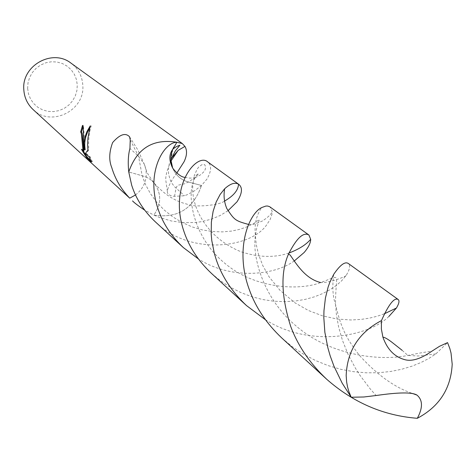 <?xml version="1.0" encoding="UTF-8"?>
<svg xmlns="http://www.w3.org/2000/svg" width="476" height="476" viewBox="0 0 476 476"><rect width="100%" height="100%" fill="white"/><g stroke="black" fill="none" stroke-linecap="round" stroke-linejoin="round"><path stroke-width="0.36" stroke-dasharray="2.38 1.78" d="M27.632 88.471L28.512 93.986L30.595 99.127L33.772 103.643L37.89 107.302L42.727 109.926L48.052 111.384L53.592 111.61L59.072 110.593L64.218 108.385L68.782 105.095L72.531 100.894L75.279 95.985L76.892 90.613L77.29 85.043L76.452 79.551L74.411 74.411L71.275 69.883L67.187 66.188L62.362 63.522L57.037 62.023L51.473 61.761L45.952 62.755L40.763 64.956L36.164 68.258L32.38 72.495L29.619 77.445L28.007 82.86L27.632 88.471M33.076 109.539C50.867 127.419 84.978 110.777 82.818 85.436C82.247 76.13 78.296 68.687 70.954 63.112M176.828 173.05C171.223 180.517 168.064 186.586 167.356 191.263C167.094 194.125 169.486 195.815 174.537 196.326L184.456 195.755L187.104 194.749L194.809 190.638L201.509 185.479L188.377 182.028C180.975 179.904 175.739 175.257 172.675 168.105C175.733 175.251 180.963 179.892 188.377 182.028L201.503 185.479L206.935 179.107C211.546 171.039 211.79 165.297 207.667 161.882M227.95 210.749L220.174 215.527L210.922 219.317L200.473 221.834L194.904 222.518L183.302 222.643L171.408 220.995L159.621 217.526L153.813 215.093C161.584 204.008 161.626 193.25 153.944 182.814L150.273 179.392L145.936 176.828L128.746 171.967L145.936 176.828L150.267 179.392L153.944 182.814C161.626 193.238 161.584 203.996 153.813 215.093C177.506 218.657 193.405 208.785 201.509 185.479C193.399 208.785 177.506 218.657 153.813 215.093L144.686 210.148M90.541 160.204L92.374 161.882L91.362 161.959M83.776 151.094L82.288 149.172L81.396 149.244M82.288 149.172L83.27 151.136M85.222 149.756L83.437 125.331L83.056 126.324M83.437 125.331L82.503 125.402M92.374 161.876L90.327 157.068L86.305 153.421L88.78 149.916C88.215 140.86 89.024 132.852 91.208 125.902L89.684 128.163M90.327 157.068L89.411 157.139M86.305 153.421L85.394 153.492M88.78 149.916L87.911 149.982M91.208 125.896L90.19 125.973M135.505 194.976C143.925 188.258 147.381 179.696 145.87 169.289L144.228 164.059L138.504 156.188L129.93 148.488M170.932 159.472L169.289 163.833L168.391 169.533L168.611 174.097L169.997 179.416L171.931 183.278L174.525 186.699L184.456 195.755M170.955 160.126L172.788 149.25M173.704 147.197L176.882 142.259M281.923 338.115L292.27 346.677L303.504 354.168L315.445 360.481L327.893 365.526L340.667 369.263L353.537 371.691L366.282 372.815L378.694 372.72L390.558 371.488L401.69 369.263L411.918 366.193L421.093 362.474L429.096 358.303L435.832 353.924L447.547 342.613M155.295 221.798C190.531 256.737 252.149 247.603 266.947 224.398L270.201 219.406L272.082 213.95L272.224 211.594L270.023 206.929M294.394 260.872C273.438 276.098 230.479 279.513 198.421 258.956M211.475 273.402L220.465 280.798L230.241 287.195L240.654 292.49L251.495 296.613L262.585 299.517L273.7 301.195L284.654 301.683L295.233 301.046L305.271 299.368L314.571 296.78L322.978 293.436L330.362 289.527L336.615 285.231L341.655 280.78L346.106 275.485C349.89 269.398 350.622 265.394 348.307 263.478M388.898 316.433C369.156 336.472 309.941 348.14 265.465 319.771M130.234 139.968L138.504 156.188L142.128 175.513L145.477 184.468L150.285 193.399L156.503 201.955L163.994 209.845L172.627 216.77L182.13 222.5L192.179 226.927L202.478 229.95L212.677 231.55L222.423 231.883L231.431 231.104L239.398 229.42L246.134 227.177L253.916 223.345L259.426 219.549L256.612 228.486L255.392 235.775C252.066 256.588 262.996 299.095 297.47 327.125C331.35 355.721 380.3 361.272 407.902 355.429L407.914 355.429C419.1 353.073 427.008 351.716 431.643 351.347M174.537 196.326L176.049 188.204L176.519 186.901L177.959 185.218L184.26 183.885L188.401 182.016L195.089 177.667L197.832 174.716L198.385 173.556L198.034 173.335L195.588 176.382L193.22 182.147C187.163 197.558 193.446 237.423 224.482 262.984C254.892 289.224 299.999 290.729 320.699 282.536L320.717 282.53C342.863 274.509 335.342 272.248 335.532 304.426L336.455 315.029L338.65 327.089L342.405 340.203L347.914 354.025L355.405 368.162L359.868 375.189L370.233 388.934L376.123 395.52M144.716 165.243L146.507 171.033C146.667 172.223 149.149 176.15 153.944 182.814L153.974 182.855C163.827 194.089 174.823 201.181 186.961 204.133C193.851 207.78 219.668 205.364 224.553 201.05M167.356 191.263L165.749 179.845C165.583 175.394 167.338 169.111 171.009 160.983M129.561 136.785L137.915 150.053L144.228 164.059M384.18 313.868L377.141 316.248L369.673 318.093L361.052 319.42L350.967 319.985L337.014 319.015L322.621 315.891L308.383 310.477L294.817 302.736L279.971 290.289L269.136 276.877L262.913 265.846L258.545 254.571L256.231 244.48L255.392 235.769C254.22 224.321 256.368 214.896 261.842 207.494M248.561 224.434L251.524 224.714C250.917 225.517 264.876 220.317 263.43 220.293C268.256 217.062 271.189 214.164 272.224 211.594M435.832 353.924L418.339 356.006L407.902 355.429L402.101 350.282M346.106 275.485C346.635 276.211 328.738 283.303 320.717 282.53L320.717 282.53M333.67 274.402C332.153 287.022 332.772 297.03 335.526 304.432L335.526 304.432C341.714 331.623 348.759 341.244 359.344 355.304C377.004 374.79 394.729 387.518 412.525 393.473M195.071 177.673C199.028 175.9 201.419 174.43 202.252 173.27C205.448 170.652 206.281 167.802 204.739 164.714L203.502 164.357L201.907 164.702L198.909 166.826L197.118 169.147L194.321 175.471L193.226 182.124M288.932 253.024C274.706 257.885 258.819 257.492 241.278 251.858C205.531 237.637 189.383 204.323 193.22 182.147M184.861 177.37L189.983 178.137L195.089 177.667"/><path stroke-width="0.71" d="M182.171 143.46L70.954 63.112C52.467 48.403 21.652 65.563 23.8 89.512C24.288 97.473 27.382 104.149 33.076 109.539L129.728 198.159C121.13 189.186 115.132 178.976 111.741 167.534C108.814 160.358 109.111 152.04 112.628 142.568C119.803 134.369 125.45 132.441 129.561 136.785L130.234 139.968L129.93 148.488C128.211 154.813 127.818 162.643 128.746 171.967L131.685 185.229C136.011 198.861 143.883 211.046 155.295 221.798L183.403 247.621C171.128 236.048 162.625 223 157.895 208.482C145.644 172.282 163.976 142.122 176.858 142.259L182.272 143.532L184.938 146.406L178.125 150.374L171.675 158.038L170.932 159.472M83.056 126.324L81.533 131.828L80.658 131.894L82.503 125.402C83.354 127.604 83.639 133.256 83.359 142.354L84.347 149.821L83.943 142.871L84.704 137.915L86.828 131.792L90.19 125.973M184.938 146.406C187.318 150.446 187.014 155.581 184.028 161.816L176.828 173.05M144.686 210.148C138.248 205.81 134.202 202.728 132.548 200.908M90.19 125.979L87.911 138.296L87.59 144.615L87.911 149.982L85.394 153.492L89.411 157.139L91.362 161.959L86.418 157.431L81.396 149.244L83.056 151.148L81.372 133.696L80.658 131.894M81.533 131.828L82.241 133.631L83.776 151.094M83.27 151.136L87.423 157.354L90.541 160.204M87.423 157.354L86.418 157.431M89.684 128.163C85.388 135.303 83.901 142.497 85.222 149.756L84.347 149.821M129.728 198.159L135.505 194.976M176.882 142.259C152.992 138.421 136.951 148.322 128.746 171.967C136.945 148.322 152.992 138.415 176.882 142.259L172.788 149.25C170.354 155.64 170.319 161.929 172.675 168.105L170.955 160.126M171.675 158.038L175.287 150.963L179.886 145.239C177.268 146.025 174.906 147.364 172.788 149.25L173.704 147.197M452.2 364.205L451.028 353.049L449.814 348.462L447.547 342.613L439.503 346.314L431.643 351.342C420.629 358.958 411.615 361.706 404.594 359.6C394.527 356.869 387.303 349.408 382.918 337.216L381.359 328.94L381.466 320.592C358.975 332.397 347.212 350.705 346.171 375.516L346.641 382.02L347.51 386.774L348.801 391.379L351.181 397.228L363.735 397.002L376.123 395.526C398.644 392.236 412.264 392.099 416.982 395.104C422.831 400.06 422.944 407.789 417.315 418.303C439.312 406.617 450.939 388.583 452.2 364.205M308.924 235.031L269.606 206.661L267.637 206.031L265.876 206.06L261.842 207.494C249.156 213.242 234.287 248.835 249.287 289.563C255.683 307.466 266.566 323.65 281.923 338.115L326.762 379.307C309.912 363.438 297.875 345.755 290.646 326.256C281.209 296.393 280.477 272.373 288.456 254.184C296.584 238.155 303.408 231.77 308.924 235.031L310.679 239.321C310.667 242.956 308.496 247.347 304.164 252.482L294.394 260.872M417.315 418.303C383.472 415.631 353.287 402.631 326.762 379.307M198.421 258.956L183.403 247.621M381.466 320.592C388.725 304.265 394.295 297.238 398.18 299.511L348.307 263.478C344.987 261.306 340.108 264.942 333.67 274.402L329.808 282.369L328.107 287.117L325.411 298.047L323.972 310.697L323.817 317.581L324.858 332.254L327.869 347.819L330.165 355.804L333.985 366.276L342.19 383.174L351.181 397.228M398.18 299.511C399.661 300.707 399.072 303.551 396.407 308.043L388.898 316.433M265.465 319.771L246.497 305.574C232.264 292.163 222.268 277.133 216.509 260.485L214.42 253.773L211.784 240.6L211.195 234.216L211.368 222.191L213.117 211.356L216.181 201.991L220.156 194.416L224.66 188.77C230.354 183.611 234.983 182.088 238.541 184.2L238.857 184.408C242.831 187.764 242.219 193.559 237.012 201.8L227.95 210.749M238.857 184.408L207.667 161.882C197.463 152.249 168.04 185.343 184.01 231.651C189.204 247.127 198.361 261.05 211.475 273.402L246.497 305.574M83.056 151.154L83.96 151.082M171.009 160.983L178.125 150.374M172.788 149.25L172.77 149.274C168.932 154.403 168.909 160.692 172.699 168.141C177.239 173.984 181.296 177.06 184.861 177.37M396.407 308.037L384.18 313.868M224.66 188.77C223.428 195.582 224.148 202.181 226.826 208.571C234.46 220.108 235.096 220.739 248.561 224.434M238.541 184.2C238.19 190.305 233.526 195.928 224.553 201.05M402.101 350.282L391.683 342.065C387.214 338.716 384.293 337.103 382.918 337.216M288.456 254.184L290.152 255.023C296.322 263.847 305.318 278.906 320.699 282.536M310.679 239.321C305.937 244.819 298.69 249.388 288.932 253.024M412.525 393.473L416.964 395.092"/></g></svg>
